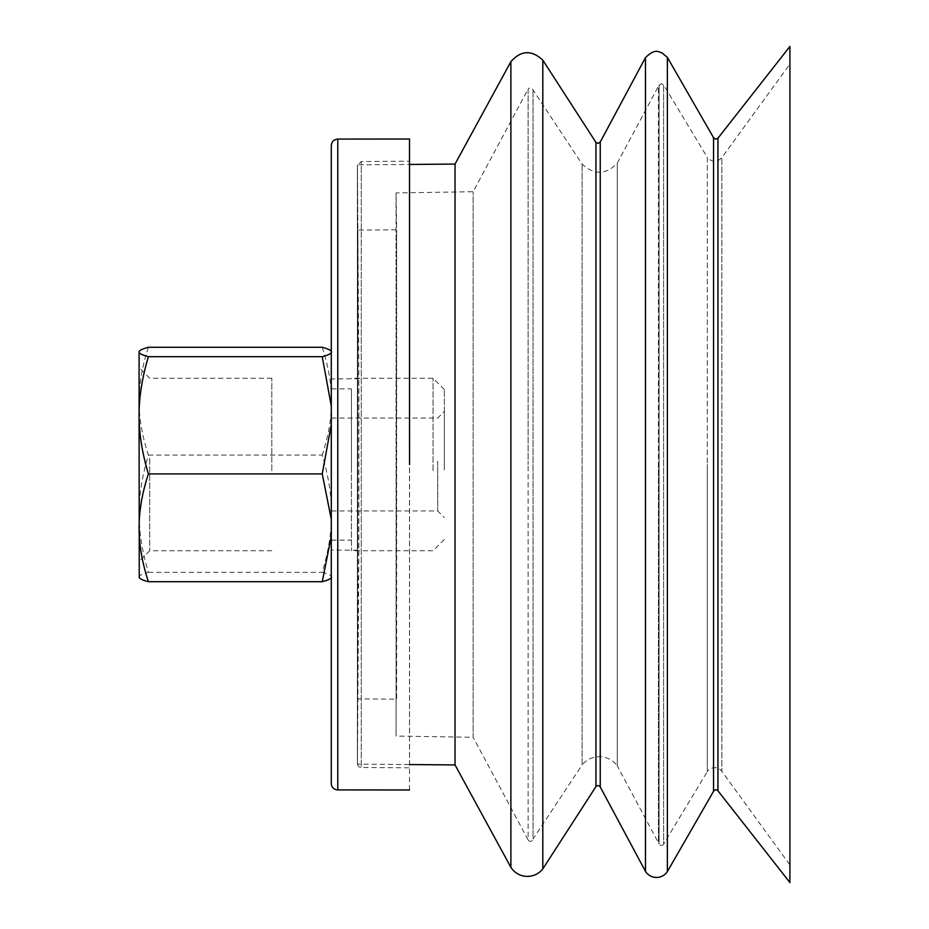 <?xml version="1.0" encoding="UTF-8"?>
<svg xmlns="http://www.w3.org/2000/svg" width="929" height="929" viewBox="0 0 929 929"><rect width="100%" height="100%" fill="white"/><g stroke="black" fill="none" stroke-linecap="round" stroke-linejoin="round"><path stroke-width="0.7" stroke-dasharray="4.64 3.48" d="M789.905 882.55L789.905 64.101L721.833 157.651C716.909 162.54 712.078 162.47 707.317 157.419L707.317 464.5L707.317 157.419L663.608 84.887L661.332 83.622L658.417 86.234L658.417 464.5L658.417 86.234L617.274 163.144C605.847 174.896 594.119 175.209 582.1 164.073L533.037 89.985C531.887 87.338 530.25 87.024 528.136 89.056L528.136 464.5L528.136 89.056L473.151 191.722L396.056 192.93L396.637 229.823L357.874 230.09L357.444 164.863L361.276 161.553L409.55 161.158L409.55 767.842L361.276 767.447L361.276 161.553L361.276 767.447A3.913 3.913 0 0 1 357.456 762.895L357.444 164.863L357.456 762.895L357.874 230.09L357.874 698.91L396.637 699.177L396.637 229.823L396.056 736.07L396.056 192.93L396.056 736.07L473.151 737.278L473.151 191.722L473.151 737.278L528.136 839.944L528.136 464.5L528.136 839.944A2.613 2.613 0 0 0 533.037 839.015L533.037 89.985L533.037 839.015L582.1 764.927L582.1 164.073L582.1 764.927A22.18 22.18 0 0 1 617.274 765.856L617.274 163.144L617.274 765.856L658.417 842.766L658.417 464.5L658.417 842.766L659.067 843.996L659.067 85.004L659.067 843.996A2.613 2.613 0 0 0 663.608 844.113L663.608 84.887L663.608 844.113L707.317 771.581L707.317 464.5L707.317 771.581A8.872 8.872 0 0 1 721.833 771.349L721.833 157.651L721.833 771.349L789.905 864.899L789.905 46.45M455.036 764.927L455.036 164.073M510.88 867.326L510.88 61.674M542.815 868.87L542.815 60.13M595.93 786.619L595.93 142.381M600.25 786.991L600.25 142.009M645.469 871.367L645.469 57.633M667.359 871.623L667.359 57.377M713.553 791.287L713.553 137.713M717.943 790.788L717.943 138.212M789.905 64.101L789.905 864.899M149.708 458.264L149.708 550.769L149.708 458.264M139.095 471.502L139.095 367.617L139.095 471.502M271.802 470.736L271.802 378.231L271.802 470.736M139.095 351.986L139.095 577.304M437.698 461.144L437.698 510.95L437.698 461.144M444.329 468.332L444.329 411.419L444.329 468.332M331.525 461.144L331.525 510.95L331.525 461.144M444.329 469.923L444.329 389.518L444.329 469.923M433.053 470.736L433.053 378.231L433.053 470.736M351.429 458.264L351.429 550.769L351.429 458.264M351.429 469.969L351.429 388.856L351.429 469.969M331.525 469.969L331.525 388.856L331.525 469.969M139.245 577.606L139.095 577.014C139.025 575.562 142.125 573.994 148.385 572.31C142.125 551.338 139.025 531.806 139.095 513.702C139.025 495.598 142.125 476.054 148.385 455.094C142.125 435.806 139.025 417.841 139.095 401.189C139.025 384.536 142.125 366.572 148.385 347.283M148.385 455.094L322.235 455.094C328.494 476.054 331.595 495.598 331.525 513.702C331.595 531.806 328.494 551.338 322.235 572.31C328.494 573.994 331.595 575.562 331.525 577.014L331.281 577.757M148.385 572.31L322.235 572.31M322.235 347.283C328.494 366.572 331.595 384.536 331.525 401.189C331.595 417.841 328.494 435.806 322.235 455.094M331.281 352.73L331.281 351.243M331.281 424.565L331.281 519.299M331.281 536.335L331.281 406.043M409.515 789.987L409.515 139.013M331.305 782.775L331.305 146.225L331.305 782.775L331.525 378.927L331.525 550.073L358.861 550.247L358.861 378.753L358.861 550.247L357.444 764.137L409.55 764.555M337.773 789.917L337.773 139.083M331.281 783.402L331.281 145.598L331.525 378.927L358.861 378.753L357.444 164.863L409.55 164.445M271.802 378.231L149.708 378.231L139.095 367.617M271.802 550.769L149.708 550.769L139.095 561.383M331.525 510.95L437.698 510.95L444.329 517.581M331.525 418.05L437.698 418.05L444.329 411.419M444.329 389.518L433.053 378.231L351.429 378.231M444.329 539.482L433.053 550.769L351.429 550.769M331.525 540.144L351.429 540.144M331.525 388.856L351.429 388.856M357.398 165.467L357.398 763.533L357.398 165.467"/><path stroke-width="1.39" d="M455.036 464.5L455.036 764.927L510.88 867.326L510.88 61.674L455.036 164.073L455.036 464.5M595.93 142.381L598.171 143.356L600.25 142.009L600.25 786.991A2.613 2.613 0 0 0 595.93 786.619L595.93 142.381L542.815 60.13L542.815 868.87A19.567 19.567 0 0 1 510.88 867.326M645.469 464.5L645.469 871.367A13.041 13.041 0 0 0 667.359 871.623L667.359 57.377L661.657 52.616C658.394 52.314 655.549 47.82 645.469 57.633L645.469 464.5M667.359 57.377L713.553 137.713L713.553 791.287A2.613 2.613 0 0 1 717.943 790.788L789.905 882.55L789.905 46.45L717.943 138.212L717.943 790.788M139.095 351.696L139.095 351.986C139.025 353.438 142.125 355.006 148.385 356.69C142.125 377.662 139.025 397.194 139.095 415.298L139.095 351.986C139.025 350.535 142.125 348.967 148.385 347.283L322.235 347.283C328.494 348.967 331.595 350.535 331.525 351.986C331.595 353.438 328.494 355.006 322.235 356.69L148.385 356.69M139.245 577.606L139.095 415.298C139.025 433.402 142.125 452.946 148.385 473.906C142.125 493.194 139.025 511.159 139.095 527.811C139.025 544.464 142.125 562.428 148.385 581.717C142.125 580.033 139.025 578.465 139.095 577.014M331.281 519.299L322.235 473.906L331.281 424.565M331.525 577.014C331.595 578.465 328.494 580.033 322.235 581.717L331.281 536.335M331.281 406.043L322.235 356.69M148.385 581.717L322.235 581.717M148.385 473.906L322.235 473.906M409.55 464.5L409.515 139.013L409.55 464.5M409.515 139.013L337.773 139.083L337.773 789.917A6.526 6.526 0 0 1 331.305 782.775M409.55 764.555L455.036 764.927M409.55 164.445L455.036 164.073M542.815 60.13C531.643 49.736 520.995 50.247 510.88 61.674M595.93 786.619L542.815 868.87M600.25 786.991L645.469 871.367M600.25 142.009L645.469 57.633M713.553 791.287L667.359 871.623M713.553 137.713L715.585 139.164L717.943 138.212M337.773 789.917L409.515 789.987M337.773 139.083C333.825 139.478 331.665 141.649 331.281 145.598L331.281 783.402"/></g></svg>
